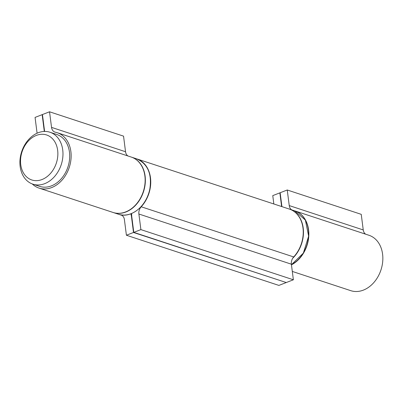 <?xml version="1.0" encoding="UTF-8"?>
<svg xmlns="http://www.w3.org/2000/svg" width="403" height="403" viewBox="0 0 403 403"><rect width="100%" height="100%" fill="white"/><g stroke="black" fill="none" stroke-linecap="round" stroke-linejoin="round"><path stroke-width="0.6" d="M20.744 164.636A23.686 18.044 -71.8 0 0 50.874 172.988A23.686 18.044 -71.8 0 0 45.982 134.778A23.686 18.044 -71.8 0 0 20.744 164.636M20.15 166.474A27.328 20.82 108.2 0 1 28.275 139.942A27.328 20.82 108.2 0 1 49.982 132.244A27.328 20.82 108.2 0 1 61.216 164.711A27.328 20.82 108.2 0 1 32.9 184.166A27.328 20.82 108.2 0 1 20.15 166.474M49.982 132.244L56.712 134.461A27.328 20.82 108.2 0 1 67.946 166.923A27.328 20.82 108.2 0 1 39.63 186.377L32.9 184.166M37.081 133.217A7.289 5.551 -71.8 0 0 37.061 133.01L35.061 117.414L42.159 114.659L44.159 130.25A16.397 12.493 108.2 0 1 44.27 131.454M42.471 114.759L42.159 114.659M44.657 131.443A16.397 12.493 108.2 0 1 44.441 130.144L42.441 114.548L49.539 111.792L51.539 127.383A7.289 5.551 -71.8 0 0 54.939 132.103A7.289 5.551 -71.8 0 0 55.407 132.229A29.152 22.205 108.2 0 1 57.281 132.728A29.152 22.205 108.2 0 1 69.266 167.361A29.152 22.205 108.2 0 1 39.061 188.11A29.152 22.205 108.2 0 1 32.265 183.939M127.963 155.981A7.289 5.551 -71.8 0 1 125.54 151.735L123.545 136.138L49.539 111.792M57.281 132.728L131.282 157.074A29.152 22.205 108.2 0 1 143.267 191.707A29.152 22.205 108.2 0 1 113.062 212.457L39.061 188.11M273.833 203.973L272.766 195.616L279.863 192.861L281.611 206.532M280.176 192.966L279.863 192.861M281.924 206.638L280.145 192.75L287.243 189.994L289.243 205.59A7.289 5.551 -71.8 0 0 291.661 209.842M365.662 234.188A7.289 5.551 -71.8 0 1 363.244 229.937L361.244 214.341L287.243 189.994M294.87 210.895A29.152 22.205 108.2 0 1 294.986 210.935A29.152 22.205 108.2 0 1 308.774 236.309A29.152 22.205 108.2 0 1 291.46 264.831M294.986 210.935L368.987 235.281A29.152 22.205 108.2 0 1 380.971 269.909A29.152 22.205 108.2 0 1 350.766 290.664L292.306 271.431M136.778 158.883A29.152 22.205 108.2 0 1 136.889 158.918L289.379 209.086A29.152 22.205 108.2 0 1 303.111 229.151A29.152 22.205 108.2 0 1 293.696 256.943A7.289 5.551 -71.8 0 0 291.379 264.192L293.374 279.783L140.889 229.614L133.791 232.37L131.791 216.779A16.397 12.493 108.2 0 1 131.665 213.469M293.374 279.783L286.276 282.543L133.791 232.37M130.819 213.802A16.397 12.493 108.2 0 1 131.509 216.885L133.504 232.481L126.406 235.236L124.411 219.645A7.289 5.551 -71.8 0 0 121.011 214.925A7.289 5.551 -71.8 0 0 120.542 214.799A29.152 22.205 108.2 0 1 118.668 214.3A29.152 22.205 108.2 0 1 118.558 214.265M285.969 282.438L133.504 232.481M285.994 282.649L278.896 285.41L126.406 235.236M136.889 158.918A29.152 22.205 108.2 0 1 150.621 178.982A29.152 22.205 108.2 0 1 141.211 206.774A7.289 5.551 -71.8 0 0 138.889 214.018L140.889 229.614M44.471 130.355L44.159 130.25M125.54 151.735L51.539 127.383M131.393 157.11A29.152 22.205 108.2 0 1 131.509 157.15A29.152 22.205 108.2 0 1 143.488 191.778A29.152 22.205 108.2 0 1 113.288 212.532A29.152 22.205 108.2 0 1 113.172 212.492L118.442 214.225A29.152 22.205 -71.8 0 0 148.647 193.475A29.152 22.205 -71.8 0 0 136.662 158.847L131.393 157.11M363.244 229.937L289.243 205.59M291.44 264.655A29.152 22.205 -71.8 0 0 308.557 236.108A29.152 22.205 -71.8 0 0 294.759 210.86L289.49 209.127A29.152 22.205 108.2 0 1 289.601 209.162A29.152 22.205 108.2 0 1 303.404 230.118A29.152 22.205 108.2 0 1 292.694 258.278M131.821 216.99L131.509 216.885M121.459 215.101L120.542 214.799M293.696 256.943L141.211 206.774M291.379 264.192L138.889 214.018M118.442 214.225C130.461 218.718 146.108 206.769 149.604 190.418C152.359 174.489 148.047 163.966 136.662 158.847M291.445 264.695L303.333 253.149L308.638 236.153L305.373 220.063L294.759 210.86M121.988 215.393L118.668 214.3"/></g></svg>
